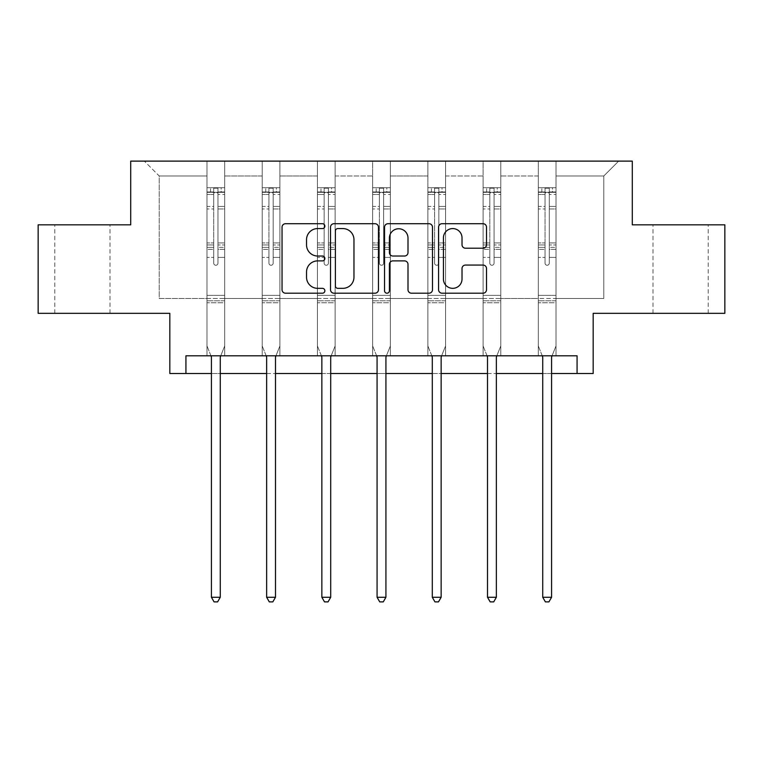 <?xml version="1.0" encoding="UTF-8"?>
<svg xmlns="http://www.w3.org/2000/svg" width="763" height="763" viewBox="0 0 763 763"><rect width="100%" height="100%" fill="white"/><g stroke="black" fill="none" stroke-linecap="round" stroke-linejoin="round"><path stroke-width="0.57" stroke-dasharray="3.81 2.86" d="M324.866 226.144A2.432 2.432 0 0 0 322.434 223.712L285.515 223.712A3.472 3.472 0 0 0 282.043 227.193L282.043 289.73A3.472 3.472 0 0 0 285.515 293.202L322.434 293.202A2.432 2.432 0 0 0 324.866 290.77A2.432 2.432 0 0 0 322.434 288.338L317.656 288.338A11.121 11.121 0 0 1 306.535 277.227L306.535 272.01A11.121 11.121 0 0 1 317.656 260.889L322.434 260.889A2.432 2.432 0 0 0 324.866 258.457A2.432 2.432 0 0 0 322.434 256.025L317.656 256.025A11.121 11.121 0 0 1 306.535 244.913L306.535 239.696A11.121 11.121 0 0 1 317.656 228.576L322.434 228.576A2.432 2.432 0 0 0 324.866 226.144M680.606 224.837L652.994 224.837L680.606 224.837M680.606 313.326L652.994 313.326L680.606 313.326M82.394 224.837L54.783 224.837L82.394 224.837M82.394 313.326L54.783 313.326L82.394 313.326M577.066 373.498L577.066 355.806L577.066 373.498L593.175 373.498L593.175 313.326L724.85 313.326L724.85 224.837L632.289 224.837L632.289 161.117L130.711 161.117L130.711 224.837L38.15 224.837L38.15 313.326L169.825 313.326L169.825 373.498L185.934 373.498L185.934 355.806L577.066 355.806L185.934 355.806L577.066 355.806L577.066 373.498L185.934 373.498L185.934 355.806L185.934 373.498M556.008 298.457L556.008 175.986L603.791 175.986L618.659 161.117L556.008 161.117L618.659 161.117L603.791 175.986L556.008 175.986L556.008 161.117L556.008 355.806L538.306 355.806L556.008 355.806L538.306 355.806L556.008 355.806L556.008 161.117L500.786 161.117L556.008 161.117L556.008 298.457L603.791 298.457L603.791 175.986L603.791 298.457L556.008 298.457L556.008 355.806L556.008 298.457L500.786 298.457L538.306 298.457L538.306 175.986L538.306 298.457L556.008 298.457M483.093 161.117L500.786 161.117L500.786 355.806L483.093 355.806L500.786 355.806L483.093 355.806L500.786 355.806L500.786 161.117L445.573 161.117L483.093 161.117L483.093 355.806L483.093 161.117L483.093 298.457L445.573 298.457L483.093 298.457L483.093 175.986L445.573 175.986L445.573 298.457L445.573 161.117L445.573 355.806L427.871 355.806L445.573 355.806L427.871 355.806L445.573 355.806L445.573 161.117L390.351 161.117L445.573 161.117L445.573 175.986L483.093 175.986L483.093 161.117M372.649 161.117L390.351 161.117L390.351 355.806L372.649 355.806L390.351 355.806L372.649 355.806L390.351 355.806L390.351 161.117L335.129 161.117L372.649 161.117L372.649 355.806L372.649 161.117L372.649 298.457L335.129 298.457L372.649 298.457L372.649 175.986L335.129 175.986L335.129 298.457L335.129 161.117L335.129 355.806L317.427 355.806L335.129 355.806L317.427 355.806L335.129 355.806L335.129 161.117L279.907 161.117L335.129 161.117L335.129 175.986L372.649 175.986L372.649 161.117M262.214 161.117L279.907 161.117L279.907 355.806L262.214 355.806L279.907 355.806L262.214 355.806L279.907 355.806L279.907 161.117L224.694 161.117L262.214 161.117L262.214 355.806L262.214 161.117L262.214 298.457L224.694 298.457L262.214 298.457L262.214 175.986L224.694 175.986L224.694 298.457L224.694 161.117L224.694 355.806L206.992 355.806L224.694 355.806L206.992 355.806L224.694 355.806L224.694 161.117L144.341 161.117L224.694 161.117L224.694 175.986L262.214 175.986L262.214 161.117M538.306 175.986L500.786 175.986L500.786 298.457L500.786 161.117L500.786 175.986L538.306 175.986L538.306 161.117L538.306 355.806L538.306 175.986M427.871 175.986L427.871 298.457L390.351 298.457L427.871 298.457L427.871 175.986L390.351 175.986L390.351 298.457L390.351 161.117L390.351 175.986L427.871 175.986L427.871 161.117L427.871 355.806L427.871 175.986M317.427 175.986L317.427 298.457L279.907 298.457L317.427 298.457L317.427 175.986L279.907 175.986L279.907 298.457L279.907 161.117L279.907 175.986L317.427 175.986L317.427 161.117L317.427 355.806L317.427 175.986M206.992 175.986L206.992 298.457L159.209 298.457L159.209 175.986L206.992 175.986L159.209 175.986L144.341 161.117L159.209 175.986L159.209 298.457L206.992 298.457L206.992 161.117L206.992 355.806L206.992 175.986M211.418 373.498L220.269 373.498M266.64 373.498L275.491 373.498M321.852 373.498L330.703 373.498M377.075 373.498L385.925 373.498M432.297 373.498L441.148 373.498M487.509 373.498L496.36 373.498M542.731 373.498L551.582 373.498M483.093 298.457L500.786 298.457L500.786 355.806L500.786 298.457L483.093 298.457L483.093 355.806L483.093 298.457M427.871 298.457L445.573 298.457L445.573 355.806L445.573 298.457L427.871 298.457L427.871 355.806L427.871 298.457M372.649 298.457L390.351 298.457L390.351 355.806L390.351 298.457L372.649 298.457L372.649 355.806L372.649 298.457M317.427 298.457L335.129 298.457L335.129 355.806L335.129 298.457L317.427 298.457L317.427 355.806L317.427 298.457M262.214 298.457L279.907 298.457L279.907 355.806L279.907 298.457L262.214 298.457L262.214 355.806L262.214 298.457M206.992 298.457L224.694 298.457L224.694 355.806L224.694 298.457L206.992 298.457L206.992 355.806L206.992 298.457M538.306 298.457L538.306 355.806L538.306 298.457M378.458 289.73L378.458 227.193A3.472 3.472 0 0 0 374.986 223.712L333.984 223.712A3.472 3.472 0 0 0 330.513 227.193L330.513 289.73A3.472 3.472 0 0 0 333.984 293.202L374.986 293.202A3.472 3.472 0 0 0 378.458 289.73M337.809 228.576A2.432 2.432 0 0 0 335.377 231.008L335.377 285.906A2.432 2.432 0 0 0 337.809 288.338L342.845 288.338A11.121 11.121 0 0 0 353.965 277.227L353.965 239.696A11.121 11.121 0 0 0 342.845 228.576L337.809 228.576M388.014 223.712L429.016 223.712A3.472 3.472 0 0 1 432.487 227.193L432.487 289.73A3.472 3.472 0 0 1 429.016 293.202L411.467 293.202A3.472 3.472 0 0 1 407.995 289.73L407.995 264.37A3.472 3.472 0 0 0 404.514 260.889L392.878 260.889A3.472 3.472 0 0 0 389.407 264.37L389.407 290.77A2.432 2.432 0 0 1 386.975 293.202A2.432 2.432 0 0 1 384.542 290.77L384.542 227.193A3.472 3.472 0 0 1 388.014 223.712M407.995 238.046A9.29 9.29 0 0 0 398.696 228.757A9.29 9.29 0 0 0 389.407 238.046L389.407 252.553A3.472 3.472 0 0 0 392.878 256.025L404.514 256.025A3.472 3.472 0 0 0 407.995 252.553L407.995 238.046M465.497 248.213L483.036 248.213A3.472 3.472 0 0 0 486.517 244.732L486.517 227.193A3.472 3.472 0 0 0 483.036 223.712L442.044 223.712A3.472 3.472 0 0 0 438.572 227.193L438.572 289.73A3.472 3.472 0 0 0 442.044 293.202L483.036 293.202A3.472 3.472 0 0 0 486.517 289.73L486.517 268.538A3.472 3.472 0 0 0 483.036 265.066L465.497 265.066A3.472 3.472 0 0 0 462.016 268.538L462.016 279.048A9.29 9.29 0 0 1 452.726 288.338A9.29 9.29 0 0 1 443.437 279.048L443.437 237.875A9.29 9.29 0 0 1 452.726 228.576A9.29 9.29 0 0 1 462.016 237.875L462.016 244.732A3.472 3.472 0 0 0 465.497 248.213M213.716 263.13A2.127 2.127 149.4 0 0 215.843 265.257A2.127 2.127 -30.6 0 1 213.716 263.13L213.716 257.398L213.716 263.13A2.127 2.127 0 0 0 215.843 265.257A2.127 2.127 149.4 0 0 217.97 263.13A2.127 2.127 -30.6 0 1 215.843 265.257A2.127 2.127 0 0 0 217.97 263.13L217.97 257.398L217.97 263.13A2.127 2.127 0 0 1 215.843 265.257A2.127 2.127 0 0 1 213.716 263.13L213.716 247.374L213.716 263.13M210.95 355.806L206.992 345.963L206.992 257.398L206.992 295.348L206.992 257.398L213.716 257.398L206.992 257.398L213.716 257.398L206.992 257.398L206.992 244.952L213.716 244.952L213.716 257.398L213.716 244.952L206.992 244.952L206.992 242.939L213.716 242.939L206.992 242.939L206.992 208.957L213.716 208.957L206.992 208.957L206.992 194.498L213.716 194.498L206.992 194.498L206.992 192.343L206.992 257.398L206.992 249.377L213.716 249.377L206.992 249.377L206.992 247.374L213.716 247.374L206.992 247.374L206.992 206.439L213.716 206.439L213.716 247.374L213.716 206.439L206.992 206.439L206.992 191.971L213.716 191.971L213.716 206.439L213.716 188.175L213.716 193.268L213.716 188.175L217.97 188.175L217.97 193.268C216.558 192.038 215.137 192.038 213.716 193.268L213.716 244.952L213.716 193.268C215.128 192.038 216.549 192.038 217.97 193.268L217.97 247.374L217.97 188.175L213.716 188.175L213.716 191.971L206.992 191.971L206.992 187.736L210.531 187.736L210.531 192.343L206.992 192.343L206.992 187.736L206.992 192.343L221.156 192.343L210.531 192.343L210.531 187.736L224.599 187.736L221.156 187.736L221.156 192.343L224.694 192.343L224.694 187.736L206.992 187.736L206.992 345.963L206.992 295.348L206.992 345.963L211.16 356.321A3.538 3.538 -30.6 0 1 211.418 357.647L211.418 597.276L220.269 597.276L220.269 357.647A3.538 3.538 -30.6 0 1 220.526 356.321L224.694 345.963L224.694 302.777L224.694 345.963L220.736 355.806M224.694 192.343L224.694 302.777L206.992 302.777L224.694 302.777L224.694 295.348L206.992 295.348L224.694 295.348L224.694 257.398L224.694 345.963L220.526 356.321L224.694 345.963L224.694 257.398L217.97 257.398L217.97 208.957L217.97 263.13L217.97 249.377L217.97 257.398L224.694 257.398L217.97 257.398L224.694 257.398L224.694 244.952L217.97 244.952L224.694 244.952L224.694 242.939L217.97 242.939L224.694 242.939L224.694 208.957L217.97 208.957L217.97 194.498L217.97 208.957L224.694 208.957L224.694 194.498L217.97 194.498L224.694 194.498L224.694 192.343L207.078 192.343L224.599 192.343L221.156 192.343L221.156 187.736L224.694 187.736L224.694 249.377L217.97 249.377L217.97 247.374L217.97 249.377L224.694 249.377L224.694 247.374L217.97 247.374L224.694 247.374L224.694 206.439L217.97 206.439L224.694 206.439L224.694 191.971L217.97 191.971L224.694 191.971L224.694 187.736L224.694 192.343M220.269 597.276L211.418 597.276L211.418 357.647L211.418 597.276L214.069 601.883L217.608 601.883L214.069 601.883L211.418 597.276L214.069 601.883L217.608 601.883L220.269 597.276L220.269 357.647A3.538 3.538 -30.6 0 1 220.526 356.321A3.538 3.538 0 0 0 220.269 357.647L220.269 597.276L217.608 601.883L220.269 597.276L211.418 597.276M206.992 345.963L211.16 356.321A3.538 3.538 -30.6 0 1 211.418 357.647A3.538 3.538 0 0 0 211.16 356.321L206.992 345.963M268.938 263.13A2.127 2.127 149.4 0 0 271.065 265.257A2.127 2.127 -30.6 0 1 268.938 263.13L268.938 257.398L268.938 263.13A2.127 2.127 0 0 0 271.065 265.257A2.127 2.127 149.4 0 0 273.183 263.13A2.127 2.127 -30.6 0 1 271.065 265.257A2.127 2.127 0 0 0 273.183 263.13L273.183 257.398L273.183 263.13A2.127 2.127 0 0 1 271.065 265.257A2.127 2.127 0 0 1 268.938 263.13L268.938 247.374L268.938 263.13M266.173 355.806L262.214 345.963L262.214 257.398L262.214 295.348L262.214 257.398L268.938 257.398L262.214 257.398L268.938 257.398L262.214 257.398L262.214 244.952L268.938 244.952L268.938 257.398L268.938 244.952L262.214 244.952L262.214 242.939L268.938 242.939L262.214 242.939L262.214 208.957L268.938 208.957L262.214 208.957L262.214 194.498L268.938 194.498L262.214 194.498L262.214 192.343L262.214 257.398L262.214 249.377L268.938 249.377L262.214 249.377L262.214 247.374L268.938 247.374L262.214 247.374L262.214 206.439L268.938 206.439L268.938 247.374L268.938 206.439L262.214 206.439L262.214 191.971L268.938 191.971L268.938 206.439L268.938 188.175L268.938 193.268L268.938 188.175L273.183 188.175L273.183 193.268C271.771 192.038 270.36 192.038 268.938 193.268L268.938 244.952L268.938 193.268C270.35 192.038 271.762 192.038 273.183 193.268L273.183 247.374L273.183 188.175L268.938 188.175L268.938 191.971L262.214 191.971L262.214 187.736L265.753 187.736L265.753 192.343L262.214 192.343L262.214 187.736L262.214 192.343L276.368 192.343L265.753 192.343L265.753 187.736L279.821 187.736L276.368 187.736L276.368 192.343L279.907 192.343L279.907 187.736L262.214 187.736L262.214 345.963L262.214 295.348L262.214 345.963L266.382 356.321A3.538 3.538 -30.6 0 1 266.64 357.647L266.64 597.276L275.491 597.276L275.491 357.647A3.538 3.538 -30.6 0 1 275.739 356.321L279.907 345.963L279.907 302.777L279.907 345.963L275.948 355.806M279.907 192.343L279.907 302.777L262.214 302.777L279.907 302.777L279.907 295.348L262.214 295.348L279.907 295.348L279.907 257.398L279.907 345.963L275.739 356.321L279.907 345.963L279.907 257.398L273.183 257.398L273.183 208.957L273.183 263.13L273.183 249.377L273.183 257.398L279.907 257.398L273.183 257.398L279.907 257.398L279.907 244.952L273.183 244.952L279.907 244.952L279.907 242.939L273.183 242.939L279.907 242.939L279.907 208.957L273.183 208.957L273.183 194.498L273.183 208.957L279.907 208.957L279.907 194.498L273.183 194.498L279.907 194.498L279.907 192.343L262.3 192.343L279.821 192.343L276.368 192.343L276.368 187.736L279.907 187.736L279.907 249.377L273.183 249.377L273.183 247.374L273.183 249.377L279.907 249.377L279.907 247.374L273.183 247.374L279.907 247.374L279.907 206.439L273.183 206.439L279.907 206.439L279.907 191.971L273.183 191.971L279.907 191.971L279.907 187.736L279.907 192.343M275.491 597.276L266.64 597.276L266.64 357.647L266.64 597.276L269.291 601.883L272.83 601.883L269.291 601.883L266.64 597.276L269.291 601.883L272.83 601.883L275.491 597.276L275.491 357.647A3.538 3.538 -30.6 0 1 275.739 356.321A3.538 3.538 0 0 0 275.491 357.647L275.491 597.276L272.83 601.883L275.491 597.276L266.64 597.276M262.214 345.963L266.382 356.321A3.538 3.538 -30.6 0 1 266.64 357.647A3.538 3.538 0 0 0 266.382 356.321L262.214 345.963M324.161 263.13A2.127 2.127 149.4 0 0 326.278 265.257A2.127 2.127 -30.6 0 1 324.161 263.13L324.161 257.398L324.161 263.13A2.127 2.127 0 0 0 326.278 265.257A2.127 2.127 149.4 0 0 328.405 263.13A2.127 2.127 -30.6 0 1 326.278 265.257A2.127 2.127 0 0 0 328.405 263.13L328.405 257.398L328.405 263.13A2.127 2.127 0 0 1 326.278 265.257A2.127 2.127 0 0 1 324.161 263.13L324.161 247.374L324.161 263.13M321.395 355.806L317.427 345.963L317.427 257.398L317.427 295.348L317.427 257.398L324.161 257.398L317.427 257.398L324.161 257.398L317.427 257.398L317.427 244.952L324.161 244.952L324.161 257.398L324.161 244.952L317.427 244.952L317.427 242.939L324.161 242.939L317.427 242.939L317.427 208.957L324.161 208.957L317.427 208.957L317.427 194.498L324.161 194.498L317.427 194.498L317.427 192.343L317.427 257.398L317.427 249.377L324.161 249.377L317.427 249.377L317.427 247.374L324.161 247.374L317.427 247.374L317.427 206.439L324.161 206.439L324.161 247.374L324.161 206.439L317.427 206.439L317.427 191.971L324.161 191.971L324.161 206.439L324.161 188.175L324.161 193.268L324.161 188.175L328.405 188.175L328.405 193.268C326.993 192.038 325.572 192.038 324.161 193.268L324.161 244.952L324.161 193.268C325.572 192.038 326.984 192.038 328.405 193.268L328.405 247.374L328.405 188.175L324.161 188.175L324.161 191.971L317.427 191.971L317.427 187.736L320.975 187.736L320.975 192.343L317.427 192.343L317.427 187.736L317.427 192.343L331.59 192.343L320.975 192.343L320.975 187.736L335.043 187.736L331.59 187.736L331.59 192.343L335.129 192.343L335.129 187.736L317.427 187.736L317.427 345.963L317.427 295.348L317.427 345.963L321.604 356.321A3.538 3.538 -30.6 0 1 321.852 357.647L321.852 597.276L330.703 597.276L330.703 357.647A3.538 3.538 -30.6 0 1 330.961 356.321L335.129 345.963L335.129 302.777L335.129 345.963L331.171 355.806M335.129 192.343L335.129 302.777L317.427 302.777L335.129 302.777L335.129 295.348L317.427 295.348L335.129 295.348L335.129 257.398L335.129 345.963L330.961 356.321L335.129 345.963L335.129 257.398L328.405 257.398L328.405 208.957L328.405 263.13L328.405 249.377L328.405 257.398L335.129 257.398L328.405 257.398L335.129 257.398L335.129 244.952L328.405 244.952L335.129 244.952L335.129 242.939L328.405 242.939L335.129 242.939L335.129 208.957L328.405 208.957L328.405 194.498L328.405 208.957L335.129 208.957L335.129 194.498L328.405 194.498L335.129 194.498L335.129 192.343L317.522 192.343L335.043 192.343L331.59 192.343L331.59 187.736L335.129 187.736L335.129 249.377L328.405 249.377L328.405 247.374L328.405 249.377L335.129 249.377L335.129 247.374L328.405 247.374L335.129 247.374L335.129 206.439L328.405 206.439L335.129 206.439L335.129 191.971L328.405 191.971L335.129 191.971L335.129 187.736L335.129 192.343M330.703 597.276L321.852 597.276L321.852 357.647L321.852 597.276L324.513 601.883L328.052 601.883L324.513 601.883L321.852 597.276L324.513 601.883L328.052 601.883L330.703 597.276L330.703 357.647A3.538 3.538 -30.6 0 1 330.961 356.321A3.538 3.538 0 0 0 330.703 357.647L330.703 597.276L328.052 601.883L330.703 597.276L321.852 597.276M317.427 345.963L321.604 356.321A3.538 3.538 -30.6 0 1 321.852 357.647A3.538 3.538 0 0 0 321.604 356.321L317.427 345.963M379.373 263.13A2.127 2.127 149.4 0 0 381.5 265.257A2.127 2.127 -30.6 0 1 379.373 263.13L379.373 257.398L379.373 263.13A2.127 2.127 0 0 0 381.5 265.257A2.127 2.127 149.4 0 0 383.627 263.13A2.127 2.127 -30.6 0 1 381.5 265.257A2.127 2.127 0 0 0 383.627 263.13L383.627 257.398L383.627 263.13A2.127 2.127 0 0 1 381.5 265.257A2.127 2.127 0 0 1 379.373 263.13L379.373 247.374L379.373 263.13M376.607 355.806L372.649 345.963L372.649 257.398L372.649 295.348L372.649 257.398L379.373 257.398L372.649 257.398L379.373 257.398L372.649 257.398L372.649 244.952L379.373 244.952L379.373 257.398L379.373 244.952L372.649 244.952L372.649 242.939L379.373 242.939L372.649 242.939L372.649 208.957L379.373 208.957L372.649 208.957L372.649 194.498L379.373 194.498L372.649 194.498L372.649 192.343L372.649 257.398L372.649 249.377L379.373 249.377L372.649 249.377L372.649 247.374L379.373 247.374L372.649 247.374L372.649 206.439L379.373 206.439L379.373 247.374L379.373 206.439L372.649 206.439L372.649 191.971L379.373 191.971L379.373 206.439L379.373 188.175L379.373 193.268L379.373 188.175L383.627 188.175L383.627 193.268C382.215 192.038 380.794 192.038 379.373 193.268L379.373 244.952L379.373 193.268C380.785 192.038 382.206 192.038 383.627 193.268L383.627 247.374L383.627 188.175L379.373 188.175L379.373 191.971L372.649 191.971L372.649 187.736L376.188 187.736L376.188 192.343L372.649 192.343L372.649 187.736L372.649 192.343L386.812 192.343L376.188 192.343L376.188 187.736L390.265 187.736L386.812 187.736L386.812 192.343L390.351 192.343L390.351 187.736L372.649 187.736L372.649 345.963L372.649 295.348L372.649 345.963L376.817 356.321A3.538 3.538 -30.6 0 1 377.075 357.647L377.075 597.276L385.925 597.276L385.925 357.647A3.538 3.538 -30.6 0 1 386.183 356.321L390.351 345.963L390.351 302.777L390.351 345.963L386.393 355.806M390.351 192.343L390.351 302.777L372.649 302.777L390.351 302.777L390.351 295.348L372.649 295.348L390.351 295.348L390.351 257.398L390.351 345.963L386.183 356.321L390.351 345.963L390.351 257.398L383.627 257.398L383.627 208.957L383.627 263.13L383.627 249.377L383.627 257.398L390.351 257.398L383.627 257.398L390.351 257.398L390.351 244.952L383.627 244.952L390.351 244.952L390.351 242.939L383.627 242.939L390.351 242.939L390.351 208.957L383.627 208.957L383.627 194.498L383.627 208.957L390.351 208.957L390.351 194.498L383.627 194.498L390.351 194.498L390.351 192.343L372.735 192.343L390.265 192.343L386.812 192.343L386.812 187.736L390.351 187.736L390.351 249.377L383.627 249.377L383.627 247.374L383.627 249.377L390.351 249.377L390.351 247.374L383.627 247.374L390.351 247.374L390.351 206.439L383.627 206.439L390.351 206.439L390.351 191.971L383.627 191.971L390.351 191.971L390.351 187.736L390.351 192.343M385.925 597.276L377.075 597.276L377.075 357.647L377.075 597.276L379.726 601.883L383.274 601.883L379.726 601.883L377.075 597.276L379.726 601.883L383.274 601.883L385.925 597.276L385.925 357.647A3.538 3.538 -30.6 0 1 386.183 356.321A3.538 3.538 0 0 0 385.925 357.647L385.925 597.276L383.274 601.883L385.925 597.276L377.075 597.276M372.649 345.963L376.817 356.321A3.538 3.538 -30.6 0 1 377.075 357.647A3.538 3.538 0 0 0 376.817 356.321L372.649 345.963M434.595 263.13A2.127 2.127 149.4 0 0 436.722 265.257A2.127 2.127 -30.6 0 1 434.595 263.13L434.595 257.398L434.595 263.13A2.127 2.127 0 0 0 436.722 265.257A2.127 2.127 149.4 0 0 438.839 263.13A2.127 2.127 -30.6 0 1 436.722 265.257A2.127 2.127 0 0 0 438.839 263.13L438.839 257.398L438.839 263.13A2.127 2.127 0 0 1 436.722 265.257A2.127 2.127 0 0 1 434.595 263.13L434.595 247.374L434.595 263.13M431.829 355.806L427.871 345.963L427.871 257.398L427.871 295.348L427.871 257.398L434.595 257.398L427.871 257.398L434.595 257.398L427.871 257.398L427.871 244.952L434.595 244.952L434.595 257.398L434.595 244.952L427.871 244.952L427.871 242.939L434.595 242.939L427.871 242.939L427.871 208.957L434.595 208.957L427.871 208.957L427.871 194.498L434.595 194.498L427.871 194.498L427.871 192.343L427.871 257.398L427.871 249.377L434.595 249.377L427.871 249.377L427.871 247.374L434.595 247.374L427.871 247.374L427.871 206.439L434.595 206.439L434.595 247.374L434.595 206.439L427.871 206.439L427.871 191.971L434.595 191.971L434.595 206.439L434.595 188.175L434.595 193.268L434.595 188.175L438.839 188.175L438.839 193.268C437.428 192.038 436.016 192.038 434.595 193.268L434.595 244.952L434.595 193.268C436.007 192.038 437.428 192.038 438.839 193.268L438.839 247.374L438.839 188.175L434.595 188.175L434.595 191.971L427.871 191.971L427.871 187.736L431.41 187.736L431.41 192.343L427.871 192.343L427.871 187.736L427.871 192.343L442.025 192.343L431.41 192.343L431.41 187.736L445.478 187.736L442.025 187.736L442.025 192.343L445.573 192.343L445.573 187.736L427.871 187.736L427.871 345.963L427.871 295.348L427.871 345.963L432.039 356.321A3.538 3.538 -30.6 0 1 432.297 357.647L432.297 597.276L441.148 597.276L441.148 357.647A3.538 3.538 -30.6 0 1 441.396 356.321L445.573 345.963L445.573 302.777L445.573 345.963L441.605 355.806M445.573 192.343L445.573 302.777L427.871 302.777L445.573 302.777L445.573 295.348L427.871 295.348L445.573 295.348L445.573 257.398L445.573 345.963L441.396 356.321L445.573 345.963L445.573 257.398L438.839 257.398L438.839 208.957L438.839 263.13L438.839 249.377L438.839 257.398L445.573 257.398L438.839 257.398L445.573 257.398L445.573 244.952L438.839 244.952L445.573 244.952L445.573 242.939L438.839 242.939L445.573 242.939L445.573 208.957L438.839 208.957L438.839 194.498L438.839 208.957L445.573 208.957L445.573 194.498L438.839 194.498L445.573 194.498L445.573 192.343L427.957 192.343L445.478 192.343L442.025 192.343L442.025 187.736L445.573 187.736L445.573 249.377L438.839 249.377L438.839 247.374L438.839 249.377L445.573 249.377L445.573 247.374L438.839 247.374L445.573 247.374L445.573 206.439L438.839 206.439L445.573 206.439L445.573 191.971L438.839 191.971L445.573 191.971L445.573 187.736L445.573 192.343M441.148 597.276L432.297 597.276L432.297 357.647L432.297 597.276L434.948 601.883L438.487 601.883L434.948 601.883L432.297 597.276L434.948 601.883L438.487 601.883L441.148 597.276L441.148 357.647A3.538 3.538 -30.6 0 1 441.396 356.321A3.538 3.538 0 0 0 441.148 357.647L441.148 597.276L438.487 601.883L441.148 597.276L432.297 597.276M427.871 345.963L432.039 356.321A3.538 3.538 -30.6 0 1 432.297 357.647A3.538 3.538 0 0 0 432.039 356.321L427.871 345.963M489.817 263.13A2.127 2.127 149.4 0 0 491.935 265.257A2.127 2.127 -30.6 0 1 489.817 263.13L489.817 257.398L489.817 263.13A2.127 2.127 0 0 0 491.935 265.257A2.127 2.127 149.4 0 0 494.062 263.13A2.127 2.127 -30.6 0 1 491.935 265.257A2.127 2.127 0 0 0 494.062 263.13L494.062 257.398L494.062 263.13A2.127 2.127 0 0 1 491.935 265.257A2.127 2.127 0 0 1 489.817 263.13L489.817 247.374L489.817 263.13M487.052 355.806L483.093 345.963L483.093 257.398L483.093 295.348L483.093 257.398L489.817 257.398L483.093 257.398L489.817 257.398L483.093 257.398L483.093 244.952L489.817 244.952L489.817 257.398L489.817 244.952L483.093 244.952L483.093 242.939L489.817 242.939L483.093 242.939L483.093 208.957L489.817 208.957L483.093 208.957L483.093 194.498L489.817 194.498L483.093 194.498L483.093 192.343L483.093 257.398L483.093 249.377L489.817 249.377L483.093 249.377L483.093 247.374L489.817 247.374L483.093 247.374L483.093 206.439L489.817 206.439L489.817 247.374L489.817 206.439L483.093 206.439L483.093 191.971L489.817 191.971L489.817 206.439L489.817 188.175L489.817 193.268L489.817 188.175L494.062 188.175L494.062 193.268C492.65 192.038 491.238 192.038 489.817 193.268L489.817 244.952L489.817 193.268C491.229 192.038 492.64 192.038 494.062 193.268L494.062 247.374L494.062 188.175L489.817 188.175L489.817 191.971L483.093 191.971L483.093 187.736L486.632 187.736L486.632 192.343L483.093 192.343L483.093 187.736L483.093 192.343L497.247 192.343L486.632 192.343L486.632 187.736L500.7 187.736L497.247 187.736L497.247 192.343L500.786 192.343L500.786 187.736L483.093 187.736L483.093 345.963L483.093 295.348L483.093 345.963L487.261 356.321A3.538 3.538 -30.6 0 1 487.509 357.647L487.509 597.276L496.36 597.276L496.36 357.647A3.538 3.538 -30.6 0 1 496.618 356.321L500.786 345.963L500.786 302.777L500.786 345.963L496.827 355.806M500.786 192.343L500.786 302.777L483.093 302.777L500.786 302.777L500.786 295.348L483.093 295.348L500.786 295.348L500.786 257.398L500.786 345.963L496.618 356.321L500.786 345.963L500.786 257.398L494.062 257.398L494.062 208.957L494.062 263.13L494.062 249.377L494.062 257.398L500.786 257.398L494.062 257.398L500.786 257.398L500.786 244.952L494.062 244.952L500.786 244.952L500.786 242.939L494.062 242.939L500.786 242.939L500.786 208.957L494.062 208.957L494.062 194.498L494.062 208.957L500.786 208.957L500.786 194.498L494.062 194.498L500.786 194.498L500.786 192.343L483.179 192.343L500.7 192.343L497.247 192.343L497.247 187.736L500.786 187.736L500.786 249.377L494.062 249.377L494.062 247.374L494.062 249.377L500.786 249.377L500.786 247.374L494.062 247.374L500.786 247.374L500.786 206.439L494.062 206.439L500.786 206.439L500.786 191.971L494.062 191.971L500.786 191.971L500.786 187.736L500.786 192.343M496.36 597.276L487.509 597.276L487.509 357.647L487.509 597.276L490.17 601.883L493.709 601.883L490.17 601.883L487.509 597.276L490.17 601.883L493.709 601.883L496.36 597.276L496.36 357.647A3.538 3.538 -30.6 0 1 496.618 356.321A3.538 3.538 0 0 0 496.36 357.647L496.36 597.276L493.709 601.883L496.36 597.276L487.509 597.276M483.093 345.963L487.261 356.321A3.538 3.538 -30.6 0 1 487.509 357.647A3.538 3.538 0 0 0 487.261 356.321L483.093 345.963M545.03 263.13A2.127 2.127 149.4 0 0 547.157 265.257A2.127 2.127 -30.6 0 1 545.03 263.13L545.03 257.398L545.03 263.13A2.127 2.127 0 0 0 547.157 265.257A2.127 2.127 149.4 0 0 549.284 263.13A2.127 2.127 -30.6 0 1 547.157 265.257A2.127 2.127 0 0 0 549.284 263.13L549.284 257.398L549.284 263.13A2.127 2.127 0 0 1 547.157 265.257A2.127 2.127 0 0 1 545.03 263.13L545.03 247.374L545.03 263.13M542.264 355.806L538.306 345.963L538.306 257.398L538.306 295.348L538.306 257.398L545.03 257.398L538.306 257.398L545.03 257.398L538.306 257.398L538.306 244.952L545.03 244.952L545.03 257.398L545.03 244.952L538.306 244.952L538.306 242.939L545.03 242.939L538.306 242.939L538.306 208.957L545.03 208.957L538.306 208.957L538.306 194.498L545.03 194.498L538.306 194.498L538.306 192.343L538.306 257.398L538.306 249.377L545.03 249.377L538.306 249.377L538.306 247.374L545.03 247.374L538.306 247.374L538.306 206.439L545.03 206.439L545.03 247.374L545.03 206.439L538.306 206.439L538.306 191.971L545.03 191.971L545.03 206.439L545.03 188.175L545.03 193.268L545.03 188.175L549.284 188.175L549.284 193.268C547.872 192.038 546.451 192.038 545.03 193.268L545.03 244.952L545.03 193.268C546.442 192.038 547.863 192.038 549.284 193.268L549.284 247.374L549.284 188.175L545.03 188.175L545.03 191.971L538.306 191.971L538.306 187.736L541.844 187.736L541.844 192.343L538.306 192.343L538.306 187.736L538.306 192.343L552.469 192.343L541.844 192.343L541.844 187.736L555.922 187.736L552.469 187.736L552.469 192.343L556.008 192.343L556.008 187.736L538.306 187.736L538.306 345.963L538.306 295.348L538.306 345.963L542.474 356.321A3.538 3.538 -30.6 0 1 542.731 357.647L542.731 597.276L551.582 597.276L551.582 357.647A3.538 3.538 -30.6 0 1 551.84 356.321L556.008 345.963L556.008 302.777L556.008 345.963L552.05 355.806M556.008 192.343L556.008 302.777L538.306 302.777L556.008 302.777L556.008 295.348L538.306 295.348L556.008 295.348L556.008 257.398L556.008 345.963L551.84 356.321L556.008 345.963L556.008 257.398L549.284 257.398L549.284 208.957L549.284 263.13L549.284 249.377L549.284 257.398L556.008 257.398L549.284 257.398L556.008 257.398L556.008 244.952L549.284 244.952L556.008 244.952L556.008 242.939L549.284 242.939L556.008 242.939L556.008 208.957L549.284 208.957L549.284 194.498L549.284 208.957L556.008 208.957L556.008 194.498L549.284 194.498L556.008 194.498L556.008 192.343L538.401 192.343L555.922 192.343L552.469 192.343L552.469 187.736L556.008 187.736L556.008 249.377L549.284 249.377L549.284 247.374L549.284 249.377L556.008 249.377L556.008 247.374L549.284 247.374L556.008 247.374L556.008 206.439L549.284 206.439L556.008 206.439L556.008 191.971L549.284 191.971L556.008 191.971L556.008 187.736L556.008 192.343M551.582 597.276L542.731 597.276L542.731 357.647L542.731 597.276L545.392 601.883L548.931 601.883L545.392 601.883L542.731 597.276L545.392 601.883L548.931 601.883L551.582 597.276L551.582 357.647A3.538 3.538 -30.6 0 1 551.84 356.321A3.538 3.538 0 0 0 551.582 357.647L551.582 597.276L548.931 601.883L551.582 597.276L542.731 597.276M538.306 345.963L542.474 356.321A3.538 3.538 -30.6 0 1 542.731 357.647A3.538 3.538 0 0 0 542.474 356.321L538.306 345.963M224.694 300.784L206.992 300.784L224.694 300.784M279.907 300.784L262.214 300.784L279.907 300.784M335.129 300.784L317.427 300.784L335.129 300.784M390.351 300.784L372.649 300.784L390.351 300.784M445.573 300.784L427.871 300.784L445.573 300.784M500.786 300.784L483.093 300.784L500.786 300.784M556.008 300.784L538.306 300.784L556.008 300.784M652.994 313.326L652.994 224.837M54.783 313.326L54.783 224.837M110.006 313.326L110.006 224.837M708.217 313.326L708.217 224.837"/><path stroke-width="1.14" d="M324.866 226.144A2.432 2.432 0 0 0 322.434 223.712L285.515 223.712A3.472 3.472 0 0 0 282.043 227.193L282.043 289.73A3.472 3.472 0 0 0 285.515 293.202L322.434 293.202A2.432 2.432 0 0 0 324.866 290.77A2.432 2.432 0 0 0 322.434 288.338L317.656 288.338A11.121 11.121 0 0 1 306.535 277.227L306.535 272.01A11.121 11.121 0 0 1 317.656 260.889L322.434 260.889A2.432 2.432 0 0 0 324.866 258.457A2.432 2.432 0 0 0 322.434 256.025L317.656 256.025A11.121 11.121 0 0 1 306.535 244.913L306.535 239.696A11.121 11.121 0 0 1 317.656 228.576L322.434 228.576A2.432 2.432 0 0 0 324.866 226.144M185.934 373.498L185.934 355.806L577.066 355.806L577.066 373.498L593.175 373.498L593.175 313.326L724.85 313.326L724.85 224.837L632.289 224.837L632.289 161.117L130.711 161.117L130.711 224.837L38.15 224.837L38.15 313.326L169.825 313.326L169.825 373.498L211.418 373.498M483.036 248.213A3.472 3.472 0 0 0 486.517 244.732L486.517 227.193A3.472 3.472 0 0 0 483.036 223.712L442.044 223.712A3.472 3.472 0 0 0 438.572 227.193L438.572 289.73A3.472 3.472 0 0 0 442.044 293.202L483.036 293.202A3.472 3.472 0 0 0 486.517 289.73L486.517 268.538A3.472 3.472 0 0 0 483.036 265.066L465.497 265.066A3.472 3.472 0 0 0 462.016 268.538L462.016 279.048A9.29 9.29 0 0 1 452.726 288.338A9.29 9.29 0 0 1 443.437 279.048L443.437 237.875A9.29 9.29 0 0 1 452.726 228.576A9.29 9.29 0 0 1 462.016 237.875L462.016 244.732A3.472 3.472 0 0 0 465.497 248.213L483.036 248.213M378.458 227.193A3.472 3.472 0 0 0 374.986 223.712L333.984 223.712A3.472 3.472 0 0 0 330.513 227.193L330.513 289.73A3.472 3.472 0 0 0 333.984 293.202L374.986 293.202A3.472 3.472 0 0 0 378.458 289.73L378.458 227.193M388.014 223.712L429.016 223.712A3.472 3.472 0 0 1 432.487 227.193L432.487 289.73A3.472 3.472 0 0 1 429.016 293.202L411.467 293.202A3.472 3.472 0 0 1 407.995 289.73L407.995 264.37A3.472 3.472 0 0 0 404.514 260.889L392.878 260.889A3.472 3.472 0 0 0 389.407 264.37L389.407 290.77A2.432 2.432 0 0 1 386.975 293.202A2.432 2.432 0 0 1 384.542 290.77L384.542 227.193A3.472 3.472 0 0 1 388.014 223.712M220.269 373.498L266.64 373.498M275.491 373.498L321.852 373.498M330.703 373.498L377.075 373.498M385.925 373.498L432.297 373.498M441.148 373.498L487.509 373.498M496.36 373.498L542.731 373.498M551.582 373.498L577.066 373.498M337.809 228.576A2.432 2.432 0 0 0 335.377 231.008L335.377 285.906A2.432 2.432 0 0 0 337.809 288.338L342.845 288.338A11.121 11.121 0 0 0 353.965 277.227L353.965 239.696A11.121 11.121 0 0 0 342.845 228.576L337.809 228.576M407.995 238.046A9.29 9.29 0 0 0 398.696 228.757A9.29 9.29 0 0 0 389.407 238.046L389.407 252.553A3.472 3.472 0 0 0 392.878 256.025L404.514 256.025A3.472 3.472 0 0 0 407.995 252.553L407.995 238.046M220.736 355.806L220.526 356.321A3.538 3.538 0 0 0 220.269 357.647L220.269 597.276L211.418 597.276L211.418 357.647A3.538 3.538 0 0 0 211.16 356.321L210.95 355.806M220.269 597.276L217.608 601.883L214.069 601.883L211.418 597.276M275.948 355.806L275.739 356.321A3.538 3.538 0 0 0 275.491 357.647L275.491 597.276L266.64 597.276L266.64 357.647A3.538 3.538 0 0 0 266.382 356.321L266.173 355.806M275.491 597.276L272.83 601.883L269.291 601.883L266.64 597.276M331.171 355.806L330.961 356.321A3.538 3.538 0 0 0 330.703 357.647L330.703 597.276L321.852 597.276L321.852 357.647A3.538 3.538 0 0 0 321.604 356.321L321.395 355.806M330.703 597.276L328.052 601.883L324.513 601.883L321.852 597.276M386.393 355.806L386.183 356.321A3.538 3.538 0 0 0 385.925 357.647L385.925 597.276L377.075 597.276L377.075 357.647A3.538 3.538 0 0 0 376.817 356.321L376.607 355.806M385.925 597.276L383.274 601.883L379.726 601.883L377.075 597.276M441.605 355.806L441.396 356.321A3.538 3.538 0 0 0 441.148 357.647L441.148 597.276L432.297 597.276L432.297 357.647A3.538 3.538 0 0 0 432.039 356.321L431.829 355.806M441.148 597.276L438.487 601.883L434.948 601.883L432.297 597.276M496.827 355.806L496.618 356.321A3.538 3.538 0 0 0 496.36 357.647L496.36 597.276L487.509 597.276L487.509 357.647A3.538 3.538 0 0 0 487.261 356.321L487.052 355.806M496.36 597.276L493.709 601.883L490.17 601.883L487.509 597.276M552.05 355.806L551.84 356.321A3.538 3.538 0 0 0 551.582 357.647L551.582 597.276L542.731 597.276L542.731 357.647A3.538 3.538 0 0 0 542.474 356.321L542.264 355.806M551.582 597.276L548.931 601.883L545.392 601.883L542.731 597.276"/></g></svg>
